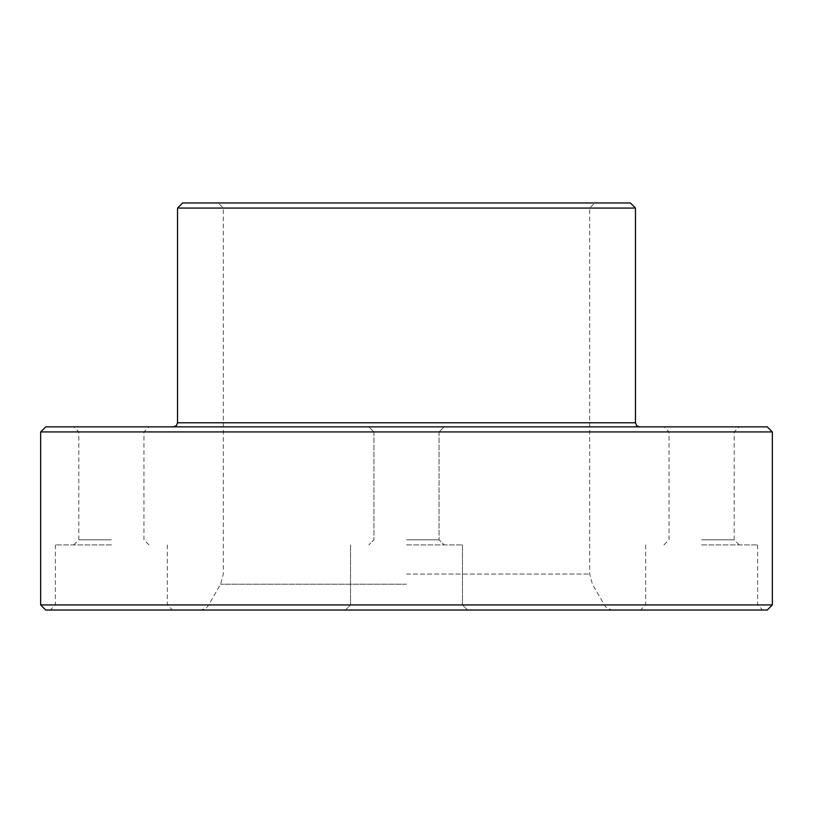 <?xml version="1.0" encoding="UTF-8"?>
<svg xmlns="http://www.w3.org/2000/svg" width="813" height="813" viewBox="0 0 813 813"><rect width="100%" height="100%" fill="white"/><g stroke="black" fill="none" stroke-linecap="round" stroke-linejoin="round"><path stroke-width="0.61" stroke-dasharray="4.07 3.05" d="M45.741 426.855L767.259 426.855M40.65 431.937L772.35 431.937M701.619 426.855L739.271 426.855L701.619 426.855M406.5 426.855L639.546 426.855L406.5 426.855M111.381 426.855L149.033 426.855L111.381 426.855M177.529 208.057L635.471 208.057M182.61 202.965L630.39 202.965M406.5 202.965L594.77 202.965L406.5 202.965M406.5 208.057L589.679 208.057L406.5 208.057M45.741 610.035L767.259 610.035M701.619 610.035L762.685 610.035L701.619 610.035M111.381 610.035L50.315 610.035L111.381 610.035M40.65 604.943L772.35 604.943M406.5 431.937L439.061 431.937L406.5 431.937M406.5 539.812L439.061 539.812L406.5 539.812M406.5 544.903L462.475 544.903L406.5 544.903M406.5 604.943L604.364 604.943L406.5 604.943M111.381 431.937L78.81 431.937L111.381 431.937M111.381 539.812L78.81 539.812L111.381 539.812M111.381 544.903L55.406 544.903L111.381 544.903M111.381 604.943L55.406 604.943L111.381 604.943M701.619 431.937L734.19 431.937L701.619 431.937M701.619 539.812L734.19 539.812L701.619 539.812M701.619 544.903L757.594 544.903L701.619 544.903M701.619 604.943L757.594 604.943L701.619 604.943M177.529 422.78L635.471 422.78M406.5 574.049L589.679 574.049L406.5 574.049M406.5 584.222L220.597 584.222L406.5 584.222M613.185 610.035C605.583 609.1 604.049 604.293 604.364 604.943L592.403 584.222L589.679 574.049L589.679 208.057L594.77 202.965M199.815 610.035C207.417 609.1 208.951 604.293 208.636 604.943L220.597 584.222L223.321 574.049L223.321 208.057L218.23 202.965M439.061 431.937L444.152 426.855L439.061 431.937L439.061 539.812L444.152 544.903L439.061 539.812L439.061 431.937M373.939 431.937L368.848 426.855L373.939 431.937L373.939 539.812L368.848 544.903L373.939 539.812L373.939 431.937M350.525 544.903L350.525 604.943L345.444 610.035L350.525 604.943L350.525 544.903M462.475 544.903L462.475 604.943L467.556 610.035L462.475 604.943L462.475 544.903M149.033 544.903L143.942 539.812L143.942 431.937L149.033 426.855M73.729 544.903L78.81 539.812L78.81 431.937L73.729 426.855M55.406 544.903L55.406 604.943L50.315 610.035M167.346 544.903L167.346 604.943L172.437 610.035M739.271 544.903L734.19 539.812L734.19 431.937L739.271 426.855M663.967 544.903L669.058 539.812L669.058 431.937L663.967 426.855M645.654 544.903L645.654 604.943L640.563 610.035M757.594 544.903L757.594 604.943L762.685 610.035"/><path stroke-width="1.22" d="M40.65 431.937L772.35 431.937L767.259 426.855L45.741 426.855L40.65 431.937L40.65 604.943L772.35 604.943L767.259 610.035L45.741 610.035L40.65 604.943M177.529 208.057L182.61 202.965L630.39 202.965L635.471 208.057L177.529 208.057L177.529 422.78L176.36 425.636L173.454 426.855M635.471 208.057L635.471 422.78L177.529 422.78M635.471 422.78L636.64 425.636L639.546 426.855M772.35 431.937L772.35 604.943"/></g></svg>
